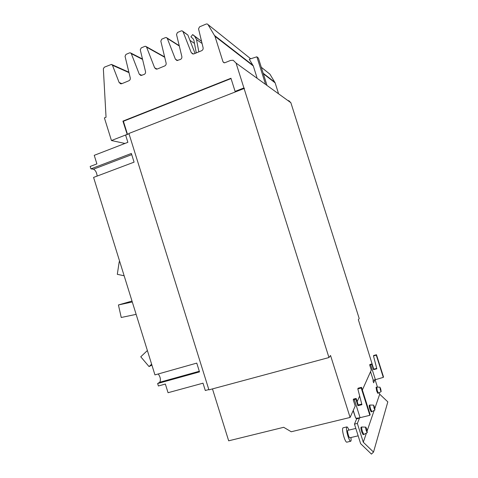 <?xml version="1.0" encoding="UTF-8"?>
<svg xmlns="http://www.w3.org/2000/svg" width="478" height="478" viewBox="0 0 478 478"><rect width="100%" height="100%" fill="white"/><g stroke="black" fill="none" stroke-linecap="round" stroke-linejoin="round"><path stroke-width="0.72" d="M151.896 365.084L149.052 366.584L140.759 356.791L147.379 350.535M124.149 275.776L117.307 274.324L119.219 261.711L119.751 261.627M136.134 314.363L121.239 317.482L118.424 304.958L132 301.056M149.052 366.584L151.616 364.182M119.219 261.711L119.811 261.836M118.424 304.958L132.287 301.976M346.783 442.18L346.723 442.192C345.976 442.06 345.062 440.346 343.975 437.047C342.481 431.783 342.152 428.712 342.989 427.84L346.843 426.92M356.504 418.716L355.644 417.927C356.247 418.292 357.735 418.214 360.077 417.682L369.858 415.31L361.225 387.999L357.813 388.865L358.124 388.202L361.529 387.335L361.225 387.999M355.62 417.892L353.134 410.662M374.447 406.939L374.937 409.981L374.023 408.158L373.587 405.111L374.447 406.939M366.769 429.119L367.277 432.608L366.244 430.636C365.634 428.503 365.491 427.338 365.813 427.141L366.769 429.119M380.697 388.871L381.169 391.566L380.351 389.875L379.92 387.174L380.697 388.871M350.918 437.531C351.246 439.862 351.163 441.11 350.661 441.272C349.932 441.14 349.024 439.419 347.936 436.109C346.436 430.839 346.09 427.774 346.903 426.902C347.422 426.926 348.098 427.989 348.934 430.08M97.154 176.071C96.747 172.558 95.522 170.264 93.491 169.194L90.928 168.877L131.366 153.462L134.079 162.15L93.58 177.416L154.95 374.895L196.769 363.107L199.511 371.89L157.632 383.529L159.724 382.269C160.966 379.867 160.471 377.1 158.248 373.969M374.925 409.987L371.884 411.683L370.659 409.192C369.96 406.784 369.751 405.398 370.038 405.021L373.545 405.111M367.265 432.614L363.872 434.484L362.497 431.777C361.709 429.035 361.499 427.446 361.87 426.997L365.754 427.141M381.163 391.572L378.403 393.125L377.303 390.807L376.7 387.114L379.89 387.174M355.823 428.437L347.811 430.349C347.392 430.803 347.572 432.393 348.348 435.123C348.91 436.838 349.382 437.729 349.765 437.8L349.794 437.794M359.354 417.844L359.456 418.178L356.636 418.865L354.467 424.135L360.633 443.674L371.448 454.1L373.521 452.08L387.825 401.867L379.693 394.183L379.215 392.671M196.273 52.915L193.895 40.301L193.016 38.724L190.913 36.848L192.688 34.589L194.797 36.465L196.518 39.572L198.836 51.857M201.555 41.317L192.688 34.589M157.632 383.529L158.391 385.979L165.358 384.049L168.053 392.713L203.013 383.177L205.301 390.508L208.82 389.558M129 133.774L125.618 135.095L127.871 142.325L94.238 155.332L96.897 163.888L90.175 166.458L90.928 168.877M373.479 355.913L373.688 355.477L376.473 354.736L376.276 355.172L373.479 355.913L376.825 368.795L373.545 369.643L371.866 364.338L372.075 363.877L373.748 369.165L376.718 368.395M373.748 369.165L373.545 369.643M374.919 379.526L373.617 382.782L373.025 380.924L373.282 380.303L383.308 377.375L376.276 355.172M383.308 377.375L383.487 376.867L376.473 354.736M371.884 411.683L371.185 411.857L369.96 409.359C369.261 406.957 369.058 405.565 369.345 405.189L370.02 405.027M361.846 427.003L361.105 427.183C360.729 427.625 360.932 429.22 361.721 431.963L363.125 434.657M376.682 387.12L376.067 387.276L376.664 390.968L377.787 393.28M354.467 424.135L357.353 423.442L363.286 442.228L366.411 433.086M367.2 430.774L374.149 410.423M374.836 408.409L379.693 394.183M363.286 442.228L373.521 452.08M358.225 404.956L357.914 405.679L355.853 399.16L353.242 399.781L353.595 399.04L356.176 398.461L358.225 404.956L361.762 404.083M357.813 388.865L361.924 404.693L357.914 405.679M369.858 415.31L370.133 414.551L361.529 387.335M356.636 418.865L356.409 418.142M359.456 418.178L357.353 423.442M377.465 387.132L375.045 379.49M371.866 364.338L369.691 364.953L369.924 364.457L372.075 363.877M355.853 399.16L356.176 398.461M355.524 417.593L353.254 410.393M212.471 388.901L228.675 440.818L283.681 427.302L291.245 431.759L350.099 417.449L355.214 406.013L353.242 399.781M328.966 357.538L244.085 88.514L128.905 133.47L208.916 389.857L328.966 357.538L330.549 355.501L350.099 417.449M243.905 87.946L244.222 88.143L235.427 91.579L235.092 91.388L243.905 87.946L236.054 63.072L290.863 102.704L359.211 318.557L358.345 319.68L372.894 366.447M369.691 364.953L371.292 370.02L362.366 389.994M359.671 396.029L357.174 401.622M244.085 88.514L244.401 88.717L244.222 88.143M189.939 40.325L194.48 43.414M195.066 53.411L187.872 35.043L182.847 31.321M127.214 134.467L122.918 121.119L123.408 121.263L231.053 78.571M123.408 121.263L127.495 134.36M122.918 121.119L230.958 78.261L235.092 91.388M236.054 63.072L233.168 60.258L230.539 60.443L224.923 62.714L224.021 62.779L222.993 61.787L214.957 36.292L208.002 24.581L207.261 23.972L206.239 24.02L199.535 26.858L198.549 28.859L203.102 47.728C203.305 49.091 202.815 50.082 201.62 50.704L194.038 53.835L192.712 53.942L191.26 52.634L183.056 31.691L182.166 30.843L181.216 30.903L177.481 32.486L176.519 34.464L181.843 56.529C182.052 57.88 181.568 58.86 180.391 59.475L176.896 60.521L175.402 59.2L167.276 38.389L166.356 37.535L165.454 37.601L161.773 39.166L160.823 41.126L166.111 63.048C166.32 64.387 165.842 65.361 164.683 65.964L157.34 69.005L156.175 69.125L154.633 67.804L146.603 47.167L145.653 46.306L144.816 46.378L141.195 47.92L140.269 49.855L145.509 71.581C145.718 72.913 145.252 73.875 144.111 74.466L140.831 75.494L139.265 74.168L131.307 53.661L130.333 52.795L129.538 52.879L125.971 54.396L125.051 56.314L130.261 77.902C130.47 79.217 130.01 80.173 128.887 80.758L121.759 83.704L120.731 83.835L119.136 82.509L112.467 65.271L111.458 64.405L104.3 67.207L103.356 68.808L106.044 117.241L104.401 117.905L111.452 140.532L124.961 143.454M290.863 102.704L288.712 100.613M111.452 140.532L127.076 134.438M278.375 93.108L275.137 82.867L269.951 74.204L261.293 67.261L269.395 73.749M256.955 77.544L253.298 65.964L249.259 59.248L256.865 56.798L265.35 83.644M256.865 56.798L258.383 58.071L266.802 84.696M131.731 154.639L93.491 169.194M199.308 371.257L159.724 382.269M201.322 41.096L194.797 36.465M202.075 43.474L196.518 39.572M375.302 379.418L370.629 364.66M373.282 380.303L370.552 371.681M360.077 417.682L354.347 399.536M112.467 65.271L128.988 72.626M119.136 82.509L121.938 83.632M146.603 47.167L164.719 57.276M154.633 67.804L157.16 69.071M183.056 31.691L187.872 35.043M191.26 52.634L193.399 53.996M175.402 59.2L177.72 60.533M167.276 38.389L179.298 45.99M139.265 74.168L141.918 75.375M131.307 53.661L142.569 59.403M263.336 73.732L275.137 82.867M222.993 61.787L224.493 62.815M214.957 36.292L253.298 65.964M214.622 35.557L253.011 65.343M208.002 24.581L250.705 58.782L207.984 24.557M263.181 73.236L274.892 82.324M350.661 441.272L346.723 442.192M363.872 434.484L363.101 434.663M378.403 393.125L377.769 393.286M358.153 435.828L349.765 437.8M112.001 64.644L128.881 72.184M146.268 46.647L164.635 56.918M167.007 37.953L179.226 45.679M130.918 53.094L142.474 58.997"/></g></svg>
